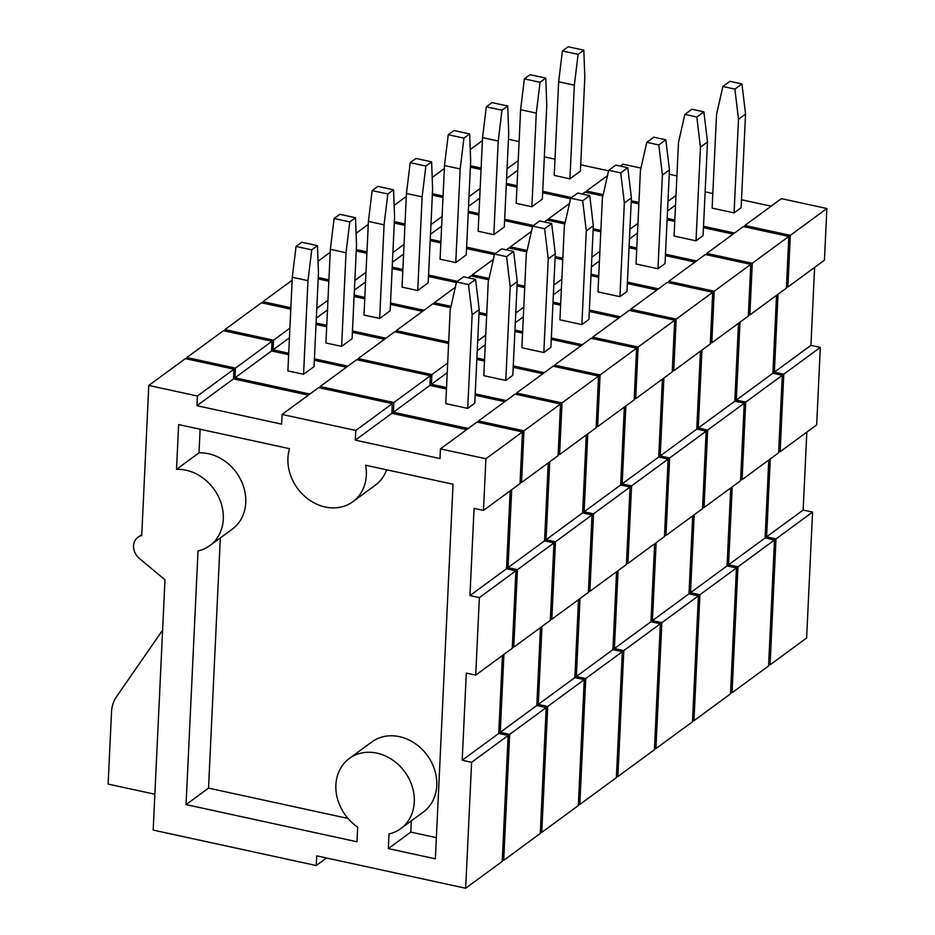 <?xml version="1.0" encoding="UTF-8"?>
<svg xmlns="http://www.w3.org/2000/svg" width="935" height="935" viewBox="0 0 935 935"><rect width="100%" height="100%" fill="white"/><g stroke="black" fill="none" stroke-linecap="round" stroke-linejoin="round"><path stroke-width="1.4" d="M400.811 828.574L423.286 812.083A43.489 36.757 -126.3 0 0 436.762 785.552A43.489 36.757 -126.3 0 0 414.708 743.255A43.489 36.757 -126.3 0 0 371.826 741.969L349.363 758.46A43.489 36.757 -126.3 0 0 335.887 784.991A43.489 36.757 -126.3 0 0 357.661 827.101L356.971 841.769L186.053 804.603L198.021 550.972A43.489 36.757 -126.3 0 0 209.814 545.619A43.489 36.757 -126.3 0 0 219.351 498.577A43.489 36.757 -126.3 0 0 176.528 469.335L178.632 424.56L289.546 448.683A43.489 36.757 -126.3 0 0 287.933 458.115A43.489 36.757 -126.3 0 0 309.988 500.412A43.489 36.757 -126.3 0 0 352.869 501.698A43.489 36.757 -126.3 0 0 366.333 475.167A43.489 36.757 -126.3 0 0 365.643 465.233L453.031 484.236L435.371 858.821L388.329 848.594L389.018 833.926A43.489 36.757 -126.3 0 0 400.811 828.574A43.489 36.757 -126.3 0 0 414.287 802.043A43.489 36.757 -126.3 0 0 392.233 759.746A43.489 36.757 -126.3 0 0 349.363 758.46M352.869 501.698L375.332 485.207A43.489 36.757 -126.3 0 0 386.646 469.802M141.723 535.603A13.92 11.758 -126.3 0 0 137.877 537.333A13.92 11.758 -126.3 0 0 133.565 545.818A13.92 11.758 -126.3 0 0 139.315 558.37L164.981 579.817L153.176 830.081L316.252 865.541L316.708 855.852L465.665 888.25L471.602 762.305L462.194 760.26L466.308 673.071L475.716 675.128L479.363 597.617L469.954 595.572L474.068 508.383L483.477 510.428L485.919 458.769L440.443 448.882L439.988 458.559L355.312 440.151L355.767 430.462L282.078 414.439L281.622 424.128L196.946 405.708L197.402 396.019L148.794 385.454L141.723 535.603M196.946 405.708L233.505 378.885L233.96 369.196L185.352 358.619L148.794 385.454M233.96 369.196L197.402 396.019M233.505 378.885L308.34 395.154M355.312 440.151L391.87 413.328L392.326 403.639L318.636 387.604L282.078 414.439M392.326 403.639L355.767 430.462M391.87 413.328L466.705 429.597M485.919 458.769L522.466 431.935L477.002 422.047L440.443 448.882M522.466 431.935L520.035 483.605L483.477 510.428M510.183 490.828L506.513 568.749L469.954 595.572M506.513 568.749L515.921 570.794L479.363 597.617M515.921 570.794L512.263 648.294L475.716 675.128M502.422 655.517L498.741 733.437L462.194 760.26M498.741 733.437L508.149 735.483L471.602 762.305M508.149 735.483L502.212 861.427L465.665 888.25M326.537 857.991L316.252 865.541M436.365 837.667L410.804 832.103L388.329 848.594M410.804 832.103L411.33 820.86M347.972 818.441L208.528 788.111L186.053 804.603M220.333 537.905L208.528 788.111M209.814 545.619L232.289 529.128A43.489 36.757 -126.3 0 0 241.814 482.086A43.489 36.757 -126.3 0 0 198.991 452.844L176.528 469.335M198.991 452.844L200.113 429.235M108.121 784.079L154.871 794.236L108.121 784.079L111.522 712.003L108.121 784.079M162.608 630.143L116.489 696.762A34.782 29.406 -126.3 0 0 111.522 712.003A34.782 29.406 -126.3 0 1 116.489 696.762L162.608 630.143M540.266 833.494L503.708 860.329L502.282 860.013L503.708 860.329L509.657 734.384L500.248 732.339L503.918 654.418L500.248 732.339L536.795 705.516L546.204 707.561L509.657 734.384L503.708 860.329L540.266 833.494L546.204 707.561L509.657 734.384L500.248 732.339L536.795 705.516L546.204 707.561L540.266 833.494M540.477 627.595L536.795 705.516L540.477 627.595M550.318 620.372L513.759 647.195L512.333 646.88L513.759 647.195L517.417 569.695L508.009 567.65L511.69 489.73L508.009 567.65L544.567 540.827L553.976 542.873L517.417 569.695L513.759 647.195L550.318 620.372L553.976 542.873L517.417 569.695L508.009 567.65L544.567 540.827L553.976 542.873L550.318 620.372M548.237 462.907L544.567 540.827L548.237 462.907M558.078 455.684L521.531 482.507L520.094 482.191L521.531 482.507L523.962 430.836L521.531 482.507L558.078 455.684L560.521 404.013L523.962 430.836L478.498 420.949L478.428 422.363L478.498 420.949L523.962 430.836L560.521 404.013L515.045 394.126L478.498 420.949L515.045 394.126L560.521 404.013L558.078 455.684M468.213 428.499L393.366 412.218L429.925 385.395L446.462 388.995L429.925 385.395L430.38 375.706L393.822 402.541L393.366 412.218L468.213 428.499M475.144 395.236L504.76 401.676L475.144 395.236M356.679 359.683L320.132 386.506L393.822 402.541L393.366 412.218L429.925 385.395L430.38 375.706L356.679 359.683L320.132 386.506L320.062 387.92L320.132 386.506L393.822 402.541L430.38 375.706L356.679 359.683M309.847 394.056L235.001 377.787L271.559 350.952L288.646 354.669L271.559 350.952L272.015 341.263L235.456 368.098L235.001 377.787L309.847 394.056M314.347 360.255L346.394 367.233L314.347 360.255M223.407 330.698L186.848 357.521L235.456 368.098L235.001 377.787L271.559 350.952L272.015 341.263L223.407 330.698L186.848 357.521L186.778 358.935L186.848 357.521L235.456 368.098L272.015 341.263L223.407 330.698M445.773 403.604L450.191 309.952L456.537 281.973L463.585 276.795L475.588 279.413L468.528 284.579L472.14 314.733L467.722 408.373L474.77 403.195L479.188 309.555L472.14 314.733L467.722 408.373L445.773 403.604L450.191 309.952L456.537 281.973L468.528 284.579L472.14 314.733L479.188 309.555L475.588 279.413L468.528 284.579L456.537 281.973L463.585 276.795L475.588 279.413L479.188 309.555L474.77 403.195L467.722 408.373L445.773 403.604M296.044 246.443L311.729 249.855L307.977 280.664L303.559 374.304L287.886 370.891L292.293 277.251L307.977 280.664L311.729 249.855L317.456 245.648L311.729 249.855L296.044 246.443L292.293 277.251L307.977 280.664L303.559 374.304L287.886 370.891L292.293 277.251L296.044 246.443L301.771 242.235L317.456 245.648L318.461 272.962L317.456 245.648L301.771 242.235L296.044 246.443M314.043 366.613L303.559 374.304L314.043 366.613L318.461 272.962L314.043 366.613M578.321 805.573L541.762 832.395L540.337 832.092L541.762 832.395L547.7 706.463L538.291 704.417L541.973 626.497L538.291 704.417L574.85 677.583L584.258 679.628L547.7 706.463L541.762 832.395L578.321 805.573L584.258 679.628L547.7 706.463L538.291 704.417L574.85 677.583L584.258 679.628L578.321 805.573M578.52 599.674L574.85 677.583L578.52 599.674M588.372 592.439L551.814 619.274L550.388 618.958L551.814 619.274L555.472 541.774L546.063 539.729L549.733 461.808L546.063 539.729L582.61 512.894L592.019 514.94L555.472 541.774L551.814 619.274L588.372 592.439L592.019 514.94L555.472 541.774L546.063 539.729L582.61 512.894L592.019 514.94L588.372 592.439M586.292 434.985L582.61 512.894L586.292 434.985M596.133 427.751L559.586 454.585L558.148 454.27L559.586 454.585L562.017 402.915L559.586 454.585L596.133 427.751L598.575 376.092L562.017 402.915L516.541 393.027L516.482 394.43L516.541 393.027L562.017 402.915L598.575 376.092L553.099 366.193L516.541 393.027L553.099 366.193L598.575 376.092L596.133 427.751M506.256 400.577L475.214 393.822L506.256 400.577M446.521 387.581L431.421 384.297L447.222 372.691L431.421 384.297L431.876 374.608L431.421 384.297L446.521 387.581M476.838 359.402L484.505 361.062L476.838 359.402M513.198 367.303L542.814 373.743L513.198 367.303M447.69 363.002L431.876 374.608L358.175 358.584L358.117 359.998L358.175 358.584L431.876 374.608L447.69 363.002M394.734 331.75L358.175 358.584L394.734 331.75L448.601 343.472L394.734 331.75M347.89 366.134L314.417 358.853L347.89 366.134M288.716 353.266L273.055 349.854L289.441 337.827L273.055 349.854L273.511 340.165L273.055 349.854L288.716 353.266M316.042 324.422L326.701 326.747L316.042 324.422M352.401 332.334L384.449 339.3L352.401 332.334M289.897 328.138L273.511 340.165L224.903 329.599L224.832 331.002L224.903 329.599L273.511 340.165L289.897 328.138M261.449 302.765L224.903 329.599L261.449 302.765L290.797 309.146L261.449 302.765M483.816 375.671L488.234 282.031L494.58 254.051L501.639 248.874L513.631 251.48L506.583 256.657L510.194 286.8L505.777 380.451L512.824 375.274L517.242 281.622L510.194 286.8L505.777 380.451L483.816 375.671L488.234 282.031L494.58 254.051L506.583 256.657L510.194 286.8L517.242 281.622L513.631 251.48L506.583 256.657L494.58 254.051L501.639 248.874L513.631 251.48L517.242 281.622L512.824 375.274L505.777 380.451L483.816 375.671M334.099 218.51L349.772 221.922L346.032 252.731L341.614 346.382L325.929 342.97L330.347 249.318L346.032 252.731L349.772 221.922L355.51 217.715L349.772 221.922L334.099 218.51L330.347 249.318L346.032 252.731L341.614 346.382L325.929 342.97L330.347 249.318L334.099 218.51L339.826 214.314L355.51 217.715L356.516 245.04L355.51 217.715L339.826 214.314L334.099 218.51M352.098 338.68L341.614 346.382L352.098 338.68L356.516 245.04L352.098 338.68M616.364 777.639L579.817 804.474L578.379 804.158L579.817 804.474L585.754 678.529L576.346 676.484L580.016 598.564L576.346 676.484L612.904 649.661L622.313 651.707L585.754 678.529L579.817 804.474L616.364 777.639L622.313 651.707L585.754 678.529L576.346 676.484L612.904 649.661L622.313 651.707L616.364 777.639M616.574 571.741L612.904 649.661L616.574 571.741M626.415 564.518L589.868 591.341L588.431 591.037L589.868 591.341L593.526 513.841L584.118 511.796L587.788 433.875L584.118 511.796L620.665 484.973L630.073 487.018L593.526 513.841L589.868 591.341L626.415 564.518L630.073 487.018L593.526 513.841L584.118 511.796L620.665 484.973L630.073 487.018L626.415 564.518M624.335 407.052L620.665 484.973L624.335 407.052M634.187 399.829L597.629 426.652L596.203 426.348L597.629 426.652L600.071 374.982L597.629 426.652L634.187 399.829L636.618 348.159L600.071 374.982L554.595 365.094L554.525 366.508L554.595 365.094L600.071 374.982L636.618 348.159L591.154 338.271L554.595 365.094L591.154 338.271L636.618 348.159L634.187 399.829M544.31 372.644L513.268 365.901L544.31 372.644M484.575 359.659L476.908 357.988L484.575 359.659M514.893 331.469L522.56 333.141L514.893 331.469M551.253 339.382L580.869 345.821L551.253 339.382M485.277 344.77L477.247 350.66L485.277 344.77M485.733 335.081L477.703 340.971L485.733 335.081M432.788 303.828L396.23 330.651L448.671 342.058L396.23 330.651L396.159 332.065L396.23 330.651L432.788 303.828L450.693 307.72L432.788 303.828M486.656 315.551L478.989 313.88L486.656 315.551M385.945 338.201L352.46 330.92L385.945 338.201M326.759 325.333L316.1 323.019L326.759 325.333M354.084 296.5L364.743 298.814L354.084 296.5M390.444 304.413L422.491 311.378L390.444 304.413M327.495 309.906L316.334 318.087L327.495 309.906M327.951 300.217L316.79 308.398L327.951 300.217M292.152 280.231L262.957 301.666L290.855 307.744L262.957 301.666L262.887 303.08L262.957 301.666L292.152 280.231M328.839 281.225L318.18 278.899L328.839 281.225M521.87 347.75L526.288 254.098L532.634 226.118L539.682 220.94L551.685 223.558L544.637 228.724L548.237 258.878L543.819 352.518L550.879 347.341L555.297 253.701L548.237 258.878L543.819 352.518L521.87 347.75L526.288 254.098L532.634 226.118L544.637 228.724L548.237 258.878L555.297 253.701L551.685 223.558L544.637 228.724L532.634 226.118L539.682 220.94L551.685 223.558L555.297 253.701L550.879 347.341L543.819 352.518L521.87 347.75M372.142 190.588L387.826 194.001L384.075 224.809L379.657 318.449L363.984 315.048L368.402 221.396L384.075 224.809L387.826 194.001L393.553 189.793L387.826 194.001L372.142 190.588L368.402 221.396L384.075 224.809L379.657 318.449L363.984 315.048L368.402 221.396L372.142 190.588L377.88 186.381L393.553 189.793L394.57 217.107L393.553 189.793L377.88 186.381L372.142 190.588M390.152 310.759L379.657 318.449L390.152 310.759L394.57 217.107L390.152 310.759M654.418 749.718L617.871 776.541L616.434 776.237L617.871 776.541L623.809 650.608L614.4 648.563L618.07 570.642L614.4 648.563L650.947 621.728L660.355 623.774L623.809 650.608L617.871 776.541L654.418 749.718L660.355 623.774L623.809 650.608L614.4 648.563L650.947 621.728L660.355 623.774L654.418 749.718M654.629 543.819L650.947 621.728L654.629 543.819M664.469 536.585L627.911 563.419L626.485 563.104L627.911 563.419L631.569 485.919L622.161 483.874L625.842 405.954L622.161 483.874L658.719 457.04L668.128 459.085L631.569 485.919L627.911 563.419L664.469 536.585L668.128 459.085L631.569 485.919L622.161 483.874L658.719 457.04L668.128 459.085L664.469 536.585M662.389 379.131L658.719 457.04L662.389 379.131M672.242 371.896L635.683 398.731L634.257 398.415L635.683 398.731L638.114 347.06L635.683 398.731L672.242 371.896L674.673 320.238L638.114 347.06L592.65 337.173L592.58 338.587L592.65 337.173L638.114 347.06L674.673 320.238L629.197 310.35L592.65 337.173L629.197 310.35L674.673 320.238L672.242 371.896M582.365 344.723L551.311 337.967L582.365 344.723M522.63 331.726L514.951 330.067L522.63 331.726M552.936 303.548L560.614 305.219L552.936 303.548M589.295 311.449L618.912 317.9L589.295 311.449M523.331 316.836L515.302 322.739L523.331 316.836M523.787 307.159L515.758 313.05L523.787 307.159M470.831 275.907L468.236 277.812L470.831 275.907L488.748 279.799L470.831 275.907M455.333 287.279L434.284 302.73L450.997 306.364L434.284 302.73L434.214 304.144L434.284 302.73L455.333 287.279M479.047 312.465L486.726 314.137L479.047 312.465M524.71 287.618L517.032 285.946L524.71 287.618M423.999 310.28L390.514 302.998L423.999 310.28M364.814 297.412L354.155 295.086L364.814 297.412M392.139 268.579L402.798 270.893L392.139 268.579M428.499 276.479L456.397 282.545L428.499 276.479M365.538 281.973L354.388 290.166L365.538 281.973M365.994 272.284L354.844 280.477L365.994 272.284M330.207 252.31L318.029 261.251L330.207 252.31M318.251 277.496L328.91 279.81L318.251 277.496M366.894 253.291L356.235 250.977L366.894 253.291M559.925 319.817L564.343 226.177L570.689 198.197L577.736 193.019L589.74 195.625L582.68 200.803L586.292 230.945L581.874 324.597L588.921 319.419L593.339 225.779L586.292 230.945L581.874 324.597L559.925 319.817L564.343 226.177L570.689 198.197L582.68 200.803L586.292 230.945L593.339 225.779L589.74 195.625L582.68 200.803L570.689 198.197L577.736 193.019L589.74 195.625L593.339 225.779L588.921 319.419L581.874 324.597L559.925 319.817M410.196 162.667L425.881 166.068L422.129 196.876L417.711 290.528L402.038 287.115L406.444 193.475L422.129 196.876L425.881 166.068L431.608 161.86L425.881 166.068L410.196 162.667L406.444 193.475L422.129 196.876L417.711 290.528L402.038 287.115L406.444 193.475L410.196 162.667L415.935 158.459L431.608 161.86L432.613 189.186L431.608 161.86L415.935 158.459L410.196 162.667M428.195 282.826L417.711 290.528L428.195 282.826L432.613 189.186L428.195 282.826M692.473 721.797L655.914 748.619L654.488 748.304L655.914 748.619L661.851 622.675L652.443 620.63L656.125 542.721L652.443 620.63L689.001 593.807L698.41 595.852L661.851 622.675L655.914 748.619L692.473 721.797L698.41 595.852L661.851 622.675L652.443 620.63L689.001 593.807L698.41 595.852L692.473 721.797M692.671 515.886L689.001 593.807L692.671 515.886M702.524 508.663L665.965 535.486L664.54 535.182L665.965 535.486L669.624 457.986L660.215 455.941L663.885 378.032L660.215 455.941L696.762 429.118L706.17 431.164L669.624 457.986L665.965 535.486L702.524 508.663L706.17 431.164L669.624 457.986L660.215 455.941L696.762 429.118L706.17 431.164L702.524 508.663M700.444 351.198L696.762 429.118L700.444 351.198M710.284 343.975L673.738 370.798L672.3 370.494L673.738 370.798L676.169 319.139L673.738 370.798L710.284 343.975L712.727 292.304L676.169 319.139L630.704 309.24L630.634 310.654L630.704 309.24L676.169 319.139L712.727 292.304L667.251 282.417L630.704 309.24L667.251 282.417L712.727 292.304L710.284 343.975M620.408 316.79L589.366 310.046L620.408 316.79M560.673 303.805L553.006 302.134L560.673 303.805M590.99 275.615L598.657 277.286L590.99 275.615M627.35 283.527L656.966 289.967L627.35 283.527M561.386 288.915L553.356 294.805L561.386 288.915M561.841 279.226L553.812 285.117L561.841 279.226M508.885 247.974L506.291 249.879L508.885 247.974L526.791 251.866L508.885 247.974M493.376 259.357L472.327 274.808L489.052 278.443L472.327 274.808L472.268 276.211L472.327 274.808L493.376 259.357M517.102 284.544L524.769 286.203L517.102 284.544M562.753 259.696L555.086 258.025L562.753 259.696M457.39 281.341L428.569 275.065L457.39 281.341M402.868 269.479L392.209 267.165L402.868 269.479M430.193 240.646L440.852 242.971L430.193 240.646M466.553 248.558L494.451 254.624L466.553 248.558M403.593 254.051L392.443 262.232L403.593 254.051M404.049 244.362L392.899 252.543L404.049 244.362M368.261 224.388L356.083 233.318L368.261 224.388M356.305 249.563L366.964 251.889L356.305 249.563M404.949 225.37L394.289 223.056L404.949 225.37M597.979 291.895L602.385 198.243L608.732 170.263L615.791 165.098L627.782 167.704L620.735 172.881L624.346 203.024L619.928 296.664L626.976 291.498L631.394 197.846L624.346 203.024L619.928 296.664L597.979 291.895L602.385 198.243L608.732 170.263L620.735 172.881L624.346 203.024L631.394 197.846L627.782 167.704L620.735 172.881L608.732 170.263L615.791 165.098L627.782 167.704L631.394 197.846L626.976 291.498L619.928 296.664L597.979 291.895M448.251 134.733L463.924 138.146L460.184 168.954L455.766 262.595L440.081 259.194L444.499 165.542L460.184 168.954L463.924 138.146L469.662 133.939L463.924 138.146L448.251 134.733L444.499 165.542L460.184 168.954L455.766 262.595L440.081 259.194L444.499 165.542L448.251 134.733L453.978 130.526L469.662 133.939L470.667 161.252L469.662 133.939L453.978 130.526L448.251 134.733M466.249 254.904L455.766 262.595L466.249 254.904L470.667 161.252L466.249 254.904M730.515 693.863L693.969 720.686L692.531 720.382L693.969 720.686L699.906 594.753L690.497 592.708L694.179 514.788L690.497 592.708L727.056 565.885L736.464 567.931L699.906 594.753L693.969 720.686L730.515 693.863L736.464 567.931L699.906 594.753L690.497 592.708L727.056 565.885L736.464 567.931L730.515 693.863M730.726 487.965L727.056 565.885L730.726 487.965M740.567 480.742L704.02 507.565L702.582 507.249L704.02 507.565L707.678 430.065L698.27 428.02L701.94 350.099L698.27 428.02L734.817 401.185L744.225 403.242L707.678 430.065L704.02 507.565L740.567 480.742L744.225 403.242L707.678 430.065L698.27 428.02L734.817 401.185L744.225 403.242L740.567 480.742M738.498 323.276L734.817 401.185L738.498 323.276M748.339 316.053L711.78 342.876L710.355 342.561L711.78 342.876L714.223 291.206L711.78 342.876L748.339 316.053L750.77 264.383L714.223 291.206L668.747 281.318L668.689 282.732L668.747 281.318L714.223 291.206L750.77 264.383L705.306 254.495L668.747 281.318L705.306 254.495L750.77 264.383L748.339 316.053M658.462 288.868L627.42 282.113L658.462 288.868M598.727 275.872L591.06 274.212L598.727 275.872M629.045 247.693L636.712 249.364L629.045 247.693M665.404 255.606L695.021 262.045L665.404 255.606M599.428 260.994L591.399 266.884L599.428 260.994M599.884 251.305L591.855 257.195L599.884 251.305M546.94 220.052L544.334 221.957L546.94 220.052L564.845 223.944L546.94 220.052M531.431 231.424L510.381 246.875L527.106 250.51L510.381 246.875L510.311 248.289L510.381 246.875L531.431 231.424M555.156 256.611L562.823 258.282L555.156 256.611M600.808 231.763L593.141 230.092L600.808 231.763M495.445 253.42L466.612 247.144L495.445 253.42M440.911 241.557L430.252 239.231L440.911 241.557M468.236 212.724L478.895 215.038L468.236 212.724M504.596 220.625L532.506 226.702L504.596 220.625M441.647 226.118L430.486 234.311L441.647 226.118M442.103 216.429L430.942 224.622L442.103 216.429M406.304 196.455L394.138 205.396L406.304 196.455M394.348 221.642L405.007 223.956L394.348 221.642M442.991 197.449L432.332 195.123L442.991 197.449M636.022 263.974L640.44 170.322L646.786 142.342L653.834 137.165L665.837 139.771L658.789 144.948L662.389 175.09L657.971 268.742L665.03 263.565L669.448 169.925L662.389 175.09L657.971 268.742L636.022 263.974L640.44 170.322L646.786 142.342L658.789 144.948L662.389 175.09L669.448 169.925L665.837 139.771L658.789 144.948L646.786 142.342L653.834 137.165L665.837 139.771L669.448 169.925L665.03 263.565L657.971 268.742L636.022 263.974M486.305 106.812L501.978 110.225L498.226 141.021L493.82 234.673L478.136 231.261L482.553 137.62L498.226 141.021L501.978 110.225L507.717 106.017L501.978 110.225L486.305 106.812L482.553 137.62L498.226 141.021L493.82 234.673L478.136 231.261L482.553 137.62L486.305 106.812L492.032 102.605L507.717 106.017L508.722 133.331L507.717 106.017L492.032 102.605L486.305 106.812M504.304 226.983L493.82 234.673L504.304 226.983L508.722 133.331L504.304 226.983M768.57 665.942L732.023 692.765L730.586 692.449L732.023 692.765L737.96 566.832L728.552 564.775L732.222 486.866L728.552 564.775L765.099 537.952L774.507 539.998L737.96 566.832L732.023 692.765L768.57 665.942L774.507 539.998L737.96 566.832L728.552 564.775L765.099 537.952L774.507 539.998L768.57 665.942M768.78 460.032L765.099 537.952L768.78 460.032M778.621 452.809L742.074 479.643L740.637 479.328L742.074 479.643L745.721 402.132L736.312 400.087L739.994 322.178L736.312 400.087L772.871 373.264L782.279 375.309L745.721 402.132L742.074 479.643L778.621 452.809L782.279 375.309L745.721 402.132L736.312 400.087L772.871 373.264L782.279 375.309L778.621 452.809M776.541 295.343L772.871 373.264L776.541 295.343M786.393 288.12L749.835 314.955L748.409 314.639L749.835 314.955L752.278 263.284L749.835 314.955L786.393 288.12L788.824 236.45L752.278 263.284L706.802 253.397L706.731 254.799L706.802 253.397L752.278 263.284L788.824 236.45L743.348 226.562L706.802 253.397L743.348 226.562L788.824 236.45L786.393 288.12M696.517 260.947L665.475 254.191L696.517 260.947M636.782 247.95L629.103 246.279L636.782 247.95M667.087 219.772L674.766 221.431L667.087 219.772M703.459 227.673L733.063 234.112L703.459 227.673M637.483 233.06L629.454 238.951L637.483 233.06M637.939 223.371L629.909 229.262L637.939 223.371M584.983 192.119L582.388 194.036L584.983 192.119L602.9 196.023L584.983 192.119M569.485 203.503L548.436 218.954L565.149 222.588L548.436 218.954L548.366 220.356L548.436 218.954L569.485 203.503M593.199 228.689L600.878 230.361L593.199 228.689M638.862 203.842L631.183 202.17L638.862 203.842M533.499 225.487L504.666 219.222L533.499 225.487M478.965 213.624L468.306 211.31L478.965 213.624M506.291 184.791L516.95 187.117L506.291 184.791M542.651 192.703L570.56 198.769L542.651 192.703M479.69 198.197L468.54 206.378L479.69 198.197M480.146 188.508L468.996 196.689L480.146 188.508M444.359 168.534L432.18 177.463L444.359 168.534M432.402 193.72L443.061 196.034L432.402 193.72M481.046 169.515L470.387 167.201L481.046 169.515M674.077 236.041L678.494 142.4L684.841 114.409L691.888 109.243L703.891 111.849L696.832 117.027L700.444 147.169L696.026 240.821L703.073 235.643L707.491 141.991L700.444 147.169L696.026 240.821L674.077 236.041L678.494 142.4L684.841 114.409L696.832 117.027L700.444 147.169L707.491 141.991L703.891 111.849L696.832 117.027L684.841 114.409L691.888 109.243L703.891 111.849L707.491 141.991L703.073 235.643L696.026 240.821L674.077 236.041M524.348 78.879L540.033 82.292L536.281 113.1L531.863 206.752L516.19 203.339L520.608 109.687L536.281 113.1L540.033 82.292L545.76 78.084L540.033 82.292L524.348 78.879L520.608 109.687L536.281 113.1L531.863 206.752L516.19 203.339L520.608 109.687L524.348 78.879L530.087 74.671L545.76 78.084L546.765 105.41L545.76 78.084L530.087 74.671L524.348 78.879M542.347 199.05L531.863 206.752L542.347 199.05L546.765 105.41L542.347 199.05M806.823 432.11L803.153 510.031L812.562 512.076L806.624 638.009L770.066 664.843L768.64 664.528M812.562 512.076L776.003 538.899L770.066 664.843M776.003 538.899L766.595 536.854L770.276 458.933M803.153 510.031L766.595 536.854M814.595 267.422L810.926 345.342L820.322 347.388L816.676 424.887L780.117 451.71L778.691 451.406M820.322 347.388L783.775 374.21L780.117 451.71M783.775 374.21L774.367 372.165L778.037 294.244M810.926 345.342L774.367 372.165M826.879 208.528L781.403 198.641L744.856 225.464L790.32 235.351L826.879 208.528L824.436 260.199L787.889 287.022L786.452 286.706M790.32 235.351L787.889 287.022M744.856 225.464L744.786 226.878M734.559 233.014L703.517 226.258M674.836 220.029L667.158 218.358M705.142 191.839L712.821 193.51M741.502 199.751L771.118 206.191M675.538 205.139L667.508 211.029M675.993 195.45L667.964 201.341M640.942 168.09L623.037 164.198L620.443 166.103M607.528 175.581L586.49 191.02L603.204 194.655M631.254 200.756L638.932 202.427M676.917 175.909L669.238 174.249M586.49 191.02L586.42 192.435M571.542 197.565L542.721 191.289M517.02 185.703L506.361 183.389M544.345 156.87L555.004 159.184M580.705 164.782L608.603 170.848M517.745 170.263L506.595 178.456M518.2 160.586L507.05 168.768M482.413 140.601L470.235 149.542M470.457 165.787L481.116 168.101M519.1 141.594L508.441 139.268M734.08 212.888L712.131 208.119L716.537 114.467L722.895 86.487L729.943 81.31L741.934 83.928L734.887 89.094L738.498 119.248L734.08 212.888L741.128 207.71L745.546 114.07L738.498 119.248M745.546 114.07L741.934 83.928M734.887 89.094L722.895 86.487M569.918 178.819L580.401 171.128L584.819 77.476L583.814 50.163L568.129 46.75L562.402 50.958L578.075 54.37L574.335 85.178L569.918 178.819L554.233 175.406L558.651 81.766L574.335 85.178M583.814 50.163L578.075 54.37M562.402 50.958L558.651 81.766M141.769 534.481L137.877 537.333"/></g></svg>
